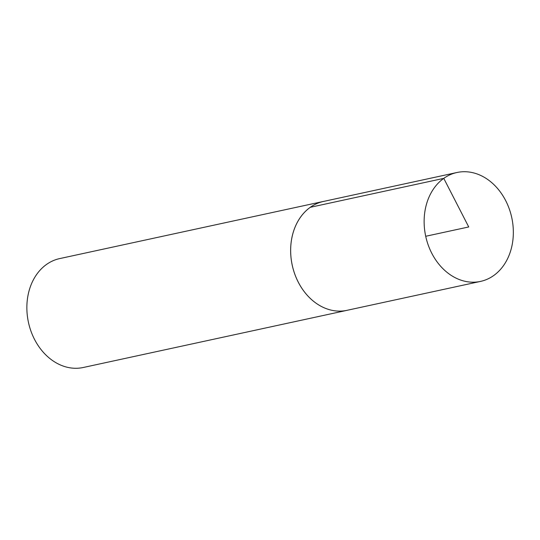 <?xml version="1.0" encoding="UTF-8"?>
<svg xmlns="http://www.w3.org/2000/svg" width="540" height="540" viewBox="0 0 540 540"><rect width="100%" height="100%" fill="white"/><g stroke="black" fill="none" stroke-linecap="round" stroke-linejoin="round"><path stroke-width="0.81" d="M324.587 201.211A55.715 44.024 77.8 0 0 323.447 201.434L59.677 258.593A55.715 44.024 77.8 0 0 46.501 264.458A55.715 44.024 77.8 0 0 30.935 331.088A55.715 44.024 77.8 0 0 83.275 367.49L347.045 310.331A55.715 44.024 77.8 0 0 348.172 310.068M323.447 201.434A55.715 44.024 77.8 0 0 310.277 207.299A55.715 44.024 77.8 0 0 294.712 273.928A55.715 44.024 77.8 0 0 347.045 310.331A55.694 44.003 -102.2 0 1 294.725 273.922A55.694 44.003 -102.2 0 1 310.284 207.313A55.694 44.003 -102.2 0 1 323.447 201.454L456.935 172.51A55.715 44.024 77.8 0 0 443.765 178.369A55.715 44.024 77.8 0 0 428.2 244.998A55.715 44.024 77.8 0 0 480.533 281.408A55.715 44.024 77.8 0 0 511.758 217.634A55.715 44.024 77.8 0 0 456.935 172.51M425.716 236.277L468.733 226.955L443.765 178.369L310.284 207.313M347.038 310.318L480.533 281.408"/></g></svg>
